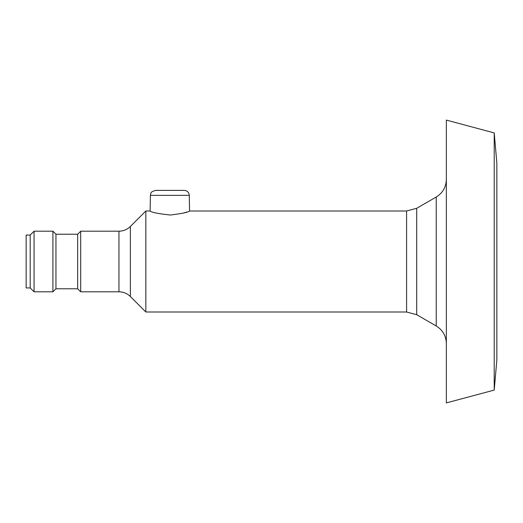 <?xml version="1.0" encoding="UTF-8"?>
<svg xmlns="http://www.w3.org/2000/svg" width="523" height="523" viewBox="0 0 523 523"><rect width="100%" height="100%" fill="white"/><g stroke="black" fill="none" stroke-linecap="round" stroke-linejoin="round"><path stroke-width="0.78" d="M34.054 231.199L34.054 291.801L52.915 291.801L52.915 231.199L34.054 231.199L30.19 235.062L30.19 287.938L34.054 291.801M183.488 213.057L186.75 212.031M189.444 211.037L189.548 210.998C188.463 212.233 182.037 213.58 170.282 215.031C158.038 213.698 151.317 212.351 150.121 210.998L145.845 210.998L145.845 312.002L406.587 312.002L406.587 210.998L189.548 210.998L189.28 195.354L150.389 195.354L150.931 193.164C150.631 192.425 152.134 191.503 155.442 190.392L184.227 190.392L155.442 190.392M184.227 190.392C187.254 190.679 188.94 192.333 189.28 195.354M118.95 231.199L80.692 231.199L80.692 291.801L118.95 291.801L118.95 231.199C123.382 231.133 127.194 229.551 130.377 226.466L145.845 210.998M80.692 231.199L77.666 234.226L77.666 288.774L80.692 291.801M77.666 234.226L55.948 234.226L55.948 288.774L52.915 291.801M55.948 234.226L52.915 231.199M30.19 235.062L26.15 235.062L26.15 287.938L30.19 287.938M494.215 390.086L496.85 359.981L496.85 163.019L494.215 132.914L446.348 120.087L446.348 402.913L494.215 390.086L494.215 132.914M130.377 226.466L130.377 296.534C127.194 293.449 123.382 291.867 118.95 291.801M406.587 312.002L416.694 314.709L416.694 208.291L436.247 197.001L436.247 325.999C442.726 330.033 446.093 335.864 446.348 343.493M150.389 195.354L150.121 210.998M130.377 296.534L145.845 312.002M77.666 288.774L55.948 288.774M436.247 197.001C442.726 192.967 446.093 187.136 446.348 179.507M416.694 208.291L406.587 210.998M416.694 314.709L436.247 325.999"/></g></svg>
